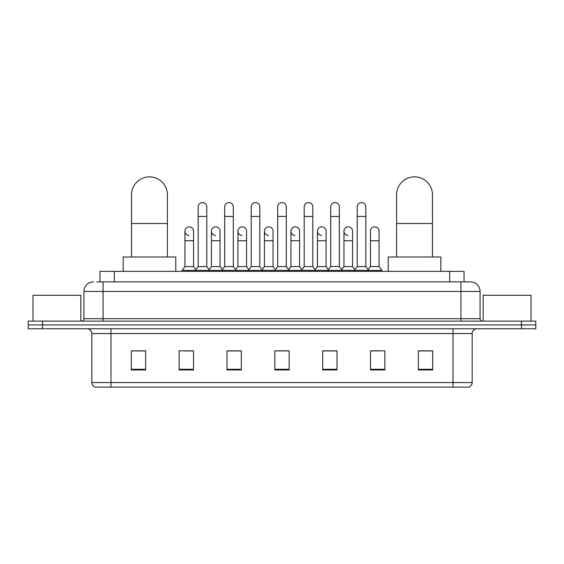 <?xml version="1.0" encoding="UTF-8"?>
<svg xmlns="http://www.w3.org/2000/svg" width="564" height="564" viewBox="0 0 564 564"><rect width="100%" height="100%" fill="white"/><g stroke="black" fill="none" stroke-linecap="round" stroke-linejoin="round"><path stroke-width="0.85" d="M99.969 281.88L99.969 271.354L464.031 271.354L464.031 281.88M97.071 281.88L470.496 281.88A9.567 9.567 0 0 1 480.063 291.447L480.063 318.716C480.19 320.155 480.993 320.958 482.46 321.113M96.853 281.88L103.071 281.88L103.071 291.447L83.937 291.447L83.937 318.716A2.39 2.39 0 0 1 81.54 321.113M93.504 281.88A9.567 9.567 0 0 0 83.937 291.447M42.554 321.113L28.2 321.113L28.2 324.934L42.554 324.934L28.2 324.934L28.2 328.763L42.554 328.763L42.554 324.934L521.446 324.934L42.554 324.934L42.554 321.113L521.446 321.113L521.446 324.934L535.8 324.934L521.446 324.934L521.446 328.763L42.554 328.763M521.446 328.763L535.8 328.763L535.8 321.113L521.446 321.113M480.063 291.447L460.929 291.447L460.929 281.88L470.496 281.88M472.174 382.54C472.04 384.831 470.891 386.361 468.726 387.13L453.033 387.13L453.033 382.54L472.174 382.54L472.174 333.55A4.787 4.787 0 0 1 476.954 328.763M453.033 387.13L95.274 387.13A4.787 4.787 0 0 1 91.826 382.54L91.826 333.55C91.544 330.645 89.951 329.052 87.046 328.763M432.701 369.956L432.701 350.822L418.347 350.822L418.347 369.956L432.701 369.956M384.859 369.956L384.859 350.822L370.506 350.822L370.506 369.956L384.859 369.956M337.018 369.956L337.018 350.822L322.664 350.822L322.664 369.956L337.018 369.956M145.653 369.956L145.653 350.822L131.299 350.822L131.299 369.956L145.653 369.956M193.494 369.956L193.494 350.822L179.14 350.822L179.14 369.956L193.494 369.956M241.336 369.956L241.336 350.822L226.982 350.822L226.982 369.956L241.336 369.956M289.177 369.956L289.177 350.822L274.823 350.822L274.823 369.956L289.177 369.956M370.506 350.914L379.551 350.914M418.347 350.914L431.742 350.914M237.458 350.914L233.778 350.914M184.449 350.914L193.494 350.914M132.258 350.914L145.653 350.914M330.222 350.914L326.542 350.914M277.213 350.914L286.787 350.914M241.336 350.914L226.982 350.914M337.018 350.914L322.664 350.914M80.828 321.113L80.828 295.275L32.987 295.275L32.987 321.113M131.539 257.001L131.539 194.806A17.942 17.942 0 0 1 149.481 176.87A17.942 17.942 0 0 1 167.416 194.806A17.942 17.942 0 0 0 149.481 176.87M167.416 257.001L167.416 194.806M175.792 271.354L175.792 257.001L123.163 257.001L123.163 271.354M396.584 257.001L396.584 194.806A17.942 17.942 0 0 1 414.519 176.87A17.942 17.942 0 0 1 432.461 194.806A17.942 17.942 0 0 0 414.519 176.87M432.461 257.001L432.461 194.806M440.836 271.354L440.836 257.001L388.208 257.001L388.208 271.354M198.183 216.435L206.791 216.435L206.791 266.568L198.183 266.568L198.183 206.868A4.308 4.308 0 0 1 202.758 202.568A4.308 4.308 0 0 1 206.791 206.868A4.308 4.308 0 0 0 202.758 202.568M198.183 266.568L195.313 270.396L195.313 271.354M206.791 266.568L209.66 270.396L182.059 270.396L182.059 271.354M224.683 266.568L224.683 216.435L233.299 216.435L233.299 266.568L224.683 266.568L221.814 270.396L209.66 270.396L209.66 271.354M224.683 216.435L224.683 206.868A4.308 4.308 0 0 1 229.259 202.568A4.308 4.308 0 0 1 233.299 206.868A4.308 4.308 0 0 0 229.259 202.568M233.299 266.568L236.168 270.396L221.814 270.396L221.814 271.354M251.191 266.568L251.191 216.435L259.8 216.435L259.8 266.568L251.191 266.568L248.322 270.396L236.168 270.396L236.168 271.354M251.191 216.435L251.191 206.868A4.308 4.308 0 0 1 255.767 202.568A4.308 4.308 0 0 1 259.8 206.868A4.308 4.308 0 0 0 255.767 202.568M259.8 266.568L262.669 270.396L248.322 270.396L248.322 271.354M277.692 266.568L277.692 216.435L286.308 216.435L286.308 266.568L277.692 266.568L274.823 270.396L262.669 270.396L262.669 271.354M277.692 216.435L277.692 206.868A4.308 4.308 0 0 1 282.268 202.568A4.308 4.308 0 0 1 286.308 206.868A4.308 4.308 0 0 0 282.268 202.568M286.308 266.568L289.177 270.396L274.823 270.396L274.823 271.354M304.2 266.568L304.2 216.435L312.808 216.435L312.808 266.568L304.2 266.568L301.331 270.396L289.177 270.396L289.177 271.354M304.2 216.435L304.2 206.868A4.308 4.308 0 0 1 308.776 202.568A4.308 4.308 0 0 1 312.808 206.868A4.308 4.308 0 0 0 308.776 202.568M312.808 266.568L315.678 270.396L301.331 270.396L301.331 271.354M330.701 266.568L330.701 216.435L339.316 216.435L339.316 266.568L330.701 266.568L327.832 270.396L315.678 270.396L315.678 271.354M330.701 216.435L330.701 206.868A4.308 4.308 0 0 1 335.277 202.568A4.308 4.308 0 0 1 339.316 206.868A4.308 4.308 0 0 0 335.277 202.568M339.316 266.568L342.186 270.396L327.832 270.396L327.832 271.354M357.209 266.568L357.209 216.435L365.817 216.435L365.817 266.568L357.209 266.568L354.34 270.396L342.186 270.396L342.186 271.354M357.209 216.435L357.209 206.868A4.308 4.308 0 0 1 361.785 202.568A4.308 4.308 0 0 1 365.817 206.868A4.308 4.308 0 0 0 361.785 202.568M365.817 266.568L368.687 270.396L354.34 270.396L354.34 271.354M379.071 266.568L379.071 240.736L370.456 240.736L370.456 266.568L379.071 266.568L381.941 270.396L368.687 270.396L368.687 271.354M188.961 235.463A4.308 4.308 0 0 1 184.929 231.169A4.308 4.308 0 0 1 189.504 226.869A4.308 4.308 0 0 1 193.544 231.169L193.544 240.736L184.929 240.736L184.929 231.169M193.544 240.736L193.544 266.568L184.929 266.568L184.929 240.736M184.929 266.568L182.059 270.396M193.544 266.568L195.863 269.662M215.469 235.463A4.308 4.308 0 0 1 211.437 231.169A4.308 4.308 0 0 1 216.012 226.869A4.308 4.308 0 0 1 220.045 231.169L220.045 240.736L211.437 240.736L211.437 231.169M220.045 240.736L220.045 266.568L211.437 266.568L211.437 240.736M211.437 266.568L209.11 269.662M220.045 266.568L222.364 269.662M241.97 235.463A4.308 4.308 0 0 1 237.938 231.169A4.308 4.308 0 0 1 242.513 226.869A4.308 4.308 0 0 1 246.553 231.169L246.553 240.736L237.938 240.736L237.938 231.169M246.553 240.736L246.553 266.568L237.938 266.568L237.938 240.736M237.938 266.568L235.618 269.662M246.553 266.568L248.872 269.662M268.478 235.463A4.308 4.308 0 0 1 264.445 231.169A4.308 4.308 0 0 1 269.021 226.869A4.308 4.308 0 0 1 273.054 231.169L273.054 240.736L264.445 240.736L264.445 231.169M273.054 240.736L273.054 266.568L264.445 266.568L264.445 240.736M264.445 266.568L262.119 269.662M273.054 266.568L275.373 269.662M294.979 235.463A4.308 4.308 0 0 1 290.946 231.169A4.308 4.308 0 0 1 295.522 226.869A4.308 4.308 0 0 1 299.554 231.169L299.554 240.736L290.946 240.736L290.946 231.169M299.554 240.736L299.554 266.568L290.946 266.568L290.946 240.736M290.946 266.568L288.627 269.662M299.554 266.568L301.881 269.662M321.487 235.463A4.308 4.308 0 0 1 317.447 231.169A4.308 4.308 0 0 1 322.03 226.869A4.308 4.308 0 0 1 326.062 231.169L326.062 240.736L317.447 240.736L317.447 231.169M326.062 240.736L326.062 266.568L317.447 266.568L317.447 240.736M317.447 266.568L315.128 269.662M326.062 266.568L328.382 269.662M347.988 235.463A4.308 4.308 0 0 1 343.955 231.169A4.308 4.308 0 0 1 348.531 226.869A4.308 4.308 0 0 1 352.563 231.169L352.563 240.736L343.955 240.736L343.955 231.169M352.563 240.736L352.563 266.568L343.955 266.568L343.955 240.736M343.955 266.568L341.636 269.662M352.563 266.568L354.89 269.662M370.456 240.736L370.456 231.169A4.308 4.308 0 0 1 375.039 226.869A4.308 4.308 0 0 1 379.071 231.169L379.071 240.736M370.456 266.568L368.137 269.662M381.941 270.396L381.941 271.354M531.013 321.113L531.013 295.275L483.172 295.275L483.172 321.113M114.323 281.88L114.323 271.354M449.677 281.88L449.677 271.354M103.071 321.113L103.071 318.716L480.063 318.716M83.937 318.716L103.071 318.716L103.071 291.447L460.929 291.447L460.929 321.113M453.033 328.763L453.033 333.55L91.826 333.55M472.174 333.55L453.033 333.55L453.033 382.54L110.967 382.54L110.967 387.13M91.826 382.54L110.967 382.54L110.967 328.763M289.177 369.293L274.823 369.293M241.336 369.293L226.982 369.293M193.494 369.293L179.14 369.293M145.653 369.293L131.299 369.293M337.018 369.293L322.664 369.293M384.859 369.293L370.506 369.293M432.701 369.293L418.347 369.293M131.539 223.513L167.416 223.513M396.584 223.513L432.461 223.513M206.791 216.435L206.791 206.868M233.299 216.435L233.299 206.868M259.8 216.435L259.8 206.868M286.308 216.435L286.308 206.868M312.808 216.435L312.808 206.868M339.316 216.435L339.316 206.868M365.817 216.435L365.817 206.868"/></g></svg>
